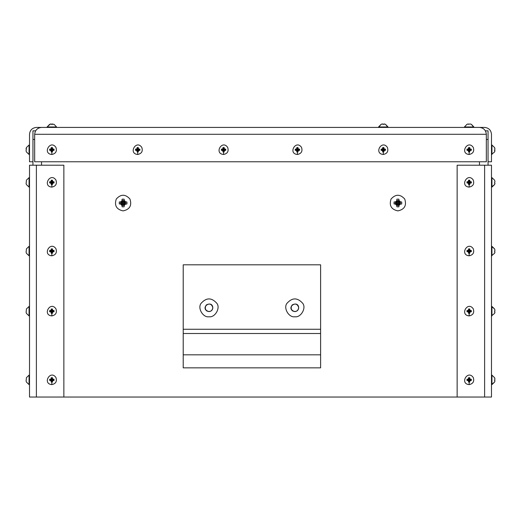 <?xml version="1.0" encoding="UTF-8"?>
<svg xmlns="http://www.w3.org/2000/svg" width="521" height="521" viewBox="0 0 521 521"><rect width="100%" height="100%" fill="white"/><g stroke="black" fill="none" stroke-linecap="round" stroke-linejoin="round"><path stroke-width="0.78" d="M488.047 165.203L488.047 139.446L486.334 139.446L488.047 139.446L488.047 130.856L485.409 130.856M35.591 130.856L32.953 130.856L32.953 165.203M34.666 139.446L32.953 139.446L34.666 139.446M479.463 161.77L479.463 165.203L479.463 161.77M41.537 161.77L41.537 165.203L41.537 161.77M484.615 165.203L484.615 397.048L491.485 397.048L491.485 165.203L457.138 165.203L457.138 397.048L29.515 397.048L29.515 165.203L36.385 165.203L36.385 397.048M125.691 202.988C125.268 197.648 117.414 202.187 121.823 205.215C123.933 205.893 125.222 205.15 125.691 202.988M400.467 202.988C400.043 197.648 392.189 202.187 396.598 205.215C398.708 205.893 399.998 205.15 400.467 202.988M63.862 397.048L63.862 165.203L36.385 165.203M484.615 397.048L457.138 397.048M484.615 127.424C488.757 127.86 491.049 130.146 491.485 134.294C491.049 130.146 488.757 127.86 484.615 127.424L451.987 127.424M488.047 161.77L491.485 161.77L491.485 134.294M69.013 127.424L36.385 127.424C32.243 127.86 29.951 130.146 29.515 134.294L29.515 161.77L32.953 161.77M36.385 127.424C32.243 127.86 29.951 130.146 29.515 134.294M34.666 134.294C35.109 130.146 37.395 127.86 41.537 127.424L479.463 127.424C483.605 127.86 485.891 130.146 486.334 134.294L486.334 161.77L34.666 161.77L34.666 134.294L486.334 134.294M491.485 375.146L491.935 375.146L491.935 384.596L494.592 382.069L491.485 384.596M494.566 382.056L494.95 380.708L494.566 380.434L494.95 379.034L494.566 377.686M494.813 378.324L494.813 379.268M494.813 380.473L494.813 381.418L494.95 380.708M469.16 384.596C459.379 383.827 467.689 369.422 473.25 377.51C474.494 381.379 473.133 383.743 469.16 384.596L469.16 382.069L468.594 382.056L468.32 380.708L466.972 380.434L466.972 379.308L468.32 379.034L468.594 377.686L469.721 377.686L469.994 379.034L471.342 379.308L471.342 380.434L469.994 380.708L469.721 382.056L469.349 380.623L468.412 380.063L468.965 379.125L469.903 379.679L469.349 380.623M469.16 382.069L469.721 382.056M469.721 377.686L469.349 379.125M468.594 377.686L468.965 379.125M469.76 378.324L469.349 379.373M469.994 379.034L469.421 379.607M470.704 379.268L469.655 379.679M471.342 379.308L469.903 379.679M471.342 380.434L469.903 380.063M470.704 380.473L469.655 380.063M469.994 380.708L469.421 380.135M469.76 381.418L469.349 380.369M468.594 382.056L468.965 380.623M468.555 381.418L468.965 380.369M468.32 380.708L468.893 380.135M467.611 380.473L468.659 380.063M466.972 380.434L468.412 380.063M466.972 379.308L468.412 379.679M467.611 379.268L468.659 379.679M468.32 379.034L468.893 379.607M468.555 378.324L468.965 379.373M29.515 375.146L29.065 375.146L29.065 384.596L29.515 384.596M26.05 380.708L26.408 382.069L29.065 384.596M26.434 377.686L26.187 380.473M469.16 154.47C459.379 153.702 467.689 139.296 473.25 147.384C474.494 151.253 473.133 153.617 469.16 154.47L469.16 151.95L468.594 151.93L468.32 150.589L466.972 150.309L466.972 149.182L468.32 148.908L468.594 147.567L469.721 147.567L469.994 148.908L471.342 149.182L471.342 150.309L469.994 150.589L469.721 151.93L469.349 150.497L468.412 149.937L468.965 148.999L469.903 149.553L469.349 150.497M469.16 151.95L469.721 151.93M469.721 147.567L469.349 148.999M468.594 147.567L468.965 148.999M469.76 148.198L469.349 149.253M469.994 148.908L469.421 149.481M470.704 149.143L469.655 149.553M471.342 149.182L469.903 149.553M471.342 150.309L469.903 149.937M470.704 150.348L469.655 149.937M469.994 150.589L469.421 150.009M469.76 151.292L469.349 150.243M468.594 151.93L468.965 150.497M468.555 151.292L468.965 150.243M468.32 150.589L468.893 150.009M467.611 150.348L468.659 149.937M466.972 150.309L468.412 149.937M466.972 149.182L468.412 149.553M467.611 149.143L468.659 149.553M468.32 148.908L468.893 149.481M468.555 148.198L468.965 149.253M29.515 145.027L29.065 145.027L29.065 154.47L29.515 154.47M26.05 150.589L26.408 151.95L29.065 154.47M26.434 147.567L26.187 150.348M26.187 149.143L26.187 148.198L26.05 148.908M494.592 151.95L491.485 154.47M491.935 154.47L491.935 145.027L494.592 147.547M494.566 151.93L494.95 150.589L494.566 150.309L494.95 148.908L494.566 147.567M494.813 148.198L494.813 149.143M494.813 150.348L494.813 151.292L494.566 150.309L494.813 151.292L494.95 150.589M388.015 127.424L385.488 124.311L384.127 123.952L384.837 124.089L383.443 124.317M384.127 123.952L383.853 124.337L382.453 123.952L381.105 124.337M382.883 124.324L383.892 124.089M382.453 123.952L381.743 124.089L382.453 123.952M473.882 127.424L471.355 124.311L469.994 123.952L468.594 124.337L468.32 123.952L466.972 124.337M469.994 123.952L468.594 124.337M468.32 123.952L467.611 124.089L468.32 123.952M385.488 124.311L388.015 126.968L378.565 126.968L381.092 124.311L378.565 127.424M54.028 124.337L50.296 124.089L47.118 126.968L49.645 124.311L47.118 126.968L49.645 124.311L47.118 126.968L56.568 126.968L54.041 124.311M52.406 124.337L51.279 124.337L52.68 123.952M51.696 124.317L51.305 124.337L51.696 124.317M51.006 123.952L50.296 124.089L51.006 123.952M494.592 313.375L491.485 315.902M491.935 315.902L491.935 306.452L494.592 308.979L491.485 306.452M494.566 313.362L494.95 312.014L494.566 311.74L494.95 310.34L494.566 308.992M494.813 309.63L494.813 310.575M494.813 311.779L494.813 312.724L494.95 312.014M29.515 306.452L29.065 306.452L29.065 315.902L29.515 315.902M26.05 312.014L26.408 313.375L29.065 315.902M26.434 308.992L26.187 311.779M469.16 315.902C459.379 315.133 467.689 300.728 473.25 308.816C474.494 312.685 473.133 315.049 469.16 315.902L469.16 313.375L468.594 313.362L468.32 312.014L466.972 311.74L466.972 310.614L468.32 310.34L468.594 308.992L469.721 308.992L469.994 310.34L471.342 310.614L471.342 311.74L469.994 312.014L469.721 313.362L469.349 311.929L468.412 311.369L468.965 310.431L469.903 310.985L469.349 311.929M469.16 313.375L469.721 313.362M469.721 308.992L469.349 310.431M468.594 308.992L468.965 310.431M469.76 309.63L469.349 310.679M469.994 310.34L469.421 310.913M470.704 310.575L469.655 310.985M471.342 310.614L469.903 310.985M471.342 311.74L469.903 311.369M470.704 311.779L469.655 311.369M469.994 312.014L469.421 311.441M469.76 312.724L469.349 311.675M468.594 313.362L468.965 311.929M468.555 312.724L468.965 311.675M468.32 312.014L468.893 311.441M467.611 311.779L468.659 311.369M466.972 311.74L468.412 311.369M466.972 310.614L468.412 310.985M467.611 310.575L468.659 310.985M468.32 310.34L468.893 310.913M468.555 309.63L468.965 310.679M51.839 384.596C42.058 383.827 50.374 369.422 55.929 377.51C57.18 381.379 55.812 383.743 51.839 384.596L51.839 382.069L51.279 382.056L51.006 380.708L49.658 380.434L49.658 379.308L51.006 379.034L51.279 377.686L52.406 377.686L52.68 379.034L54.028 379.308L54.028 380.434L52.68 380.708L52.406 382.056L52.035 380.623L51.097 380.063L51.651 379.125L52.588 379.679L52.035 380.623M51.839 382.069L52.406 382.056M52.406 377.686L52.035 379.125M51.279 377.686L51.651 379.125M52.445 378.324L52.035 379.373M52.68 379.034L52.107 379.607M53.389 379.268L52.341 379.679M54.028 379.308L52.588 379.679M54.028 380.434L52.588 380.063M53.389 380.473L52.341 380.063M52.68 380.708L52.107 380.135M52.445 381.418L52.035 380.369M51.279 382.056L51.651 380.623M51.24 381.418L51.651 380.369M51.006 380.708L51.579 380.135M50.296 380.473L51.345 380.063M49.658 380.434L51.097 380.063M49.658 379.308L51.097 379.679M50.296 379.268L51.345 379.679M51.006 379.034L51.579 379.607M51.24 378.324L51.651 379.373M51.839 315.902C42.058 315.133 50.374 300.728 55.929 308.816C57.18 312.685 55.812 315.049 51.839 315.902L51.839 313.375L51.279 313.362L51.006 312.014L49.658 311.74L49.658 310.614L51.006 310.34L51.279 308.992L52.406 308.992L52.68 310.34L54.028 310.614L54.028 311.74L52.68 312.014L52.406 313.362L52.035 311.929L51.097 311.369L51.651 310.431L52.588 310.985L52.035 311.929M51.839 313.375L52.406 313.362M52.406 308.992L52.035 310.431M51.279 308.992L51.651 310.431M52.445 309.63L52.035 310.679M52.68 310.34L52.107 310.913M53.389 310.575L52.341 310.985M54.028 310.614L52.588 310.985M54.028 311.74L52.588 311.369M53.389 311.779L52.341 311.369M52.68 312.014L52.107 311.441M52.445 312.724L52.035 311.675M51.279 313.362L51.651 311.929M51.24 312.724L51.651 311.675M51.006 312.014L51.579 311.441M50.296 311.779L51.345 311.369M49.658 311.74L51.097 311.369M49.658 310.614L51.097 310.985M50.296 310.575L51.345 310.985M51.006 310.34L51.579 310.913M51.24 309.63L51.651 310.679M494.592 253.271L491.485 255.791M491.935 255.791L491.935 246.348L494.592 248.869L491.485 246.348M494.566 253.252L494.95 251.91L494.566 251.636L494.95 250.23L494.566 248.888M494.813 249.526L494.813 250.471M494.813 251.676L494.813 252.62L494.95 251.91M29.515 246.348L29.065 246.348L29.065 255.791L29.515 255.791M26.05 251.91L26.408 253.271L29.065 255.791M26.434 248.888L26.187 251.676M491.485 177.654L491.935 177.654L491.935 187.098L494.592 184.577L491.485 187.098M494.566 184.558L494.95 183.216L494.566 182.943L494.95 181.536L494.566 180.194M494.813 180.833L494.95 181.536M494.813 182.982L494.813 183.926L494.95 183.216M29.515 177.654L29.065 177.654L29.065 187.098L29.515 187.098M26.05 183.216L26.408 184.577L29.065 187.098M26.434 180.194L26.187 182.982M469.16 255.791C459.379 255.023 467.689 240.624 473.25 248.712C474.494 252.574 473.133 254.938 469.16 255.791L469.16 253.271L468.594 253.252L468.32 251.91L466.972 251.636L466.972 250.51L468.32 250.23L468.594 248.888L469.721 248.888L469.994 250.23L471.342 250.51L471.342 251.636L469.994 251.91L469.721 253.252L469.349 251.819L468.412 251.265L468.965 250.321L469.903 250.875L469.349 251.819M469.16 253.271L469.721 253.252M469.721 248.888L469.349 250.321M468.594 248.888L468.965 250.321M469.76 249.526L469.349 250.575M469.994 250.23L469.421 250.809M470.704 250.471L469.655 250.875M471.342 250.51L469.903 250.875M471.342 251.636L469.903 251.265M470.704 251.676L469.655 251.265M469.994 251.91L469.421 251.33M469.76 252.62L469.349 251.565M468.594 253.252L468.965 251.819M468.555 252.62L468.965 251.565M468.32 251.91L468.893 251.33M467.611 251.676L468.659 251.265M466.972 251.636L468.412 251.265M466.972 250.51L468.412 250.875M467.611 250.471L468.659 250.875M468.32 250.23L468.893 250.809M468.555 249.526L468.965 250.575M469.16 187.098C459.379 186.329 467.689 171.93 473.25 180.019C474.494 183.88 473.133 186.244 469.16 187.098L469.16 184.577L468.594 184.558L468.32 183.216L466.972 182.943L466.972 181.816L468.32 181.536L468.594 180.194L469.721 180.194L469.994 181.536L471.342 181.816L471.342 182.943L469.994 183.216L469.721 184.558L469.349 183.125L468.412 182.571L468.965 181.627L469.903 182.181L469.349 183.125M469.16 184.577L469.721 184.558M469.721 180.194L469.349 181.627M468.594 180.194L468.965 181.627M469.76 180.833L469.349 181.881M469.994 181.536L469.421 182.116M470.704 181.777L469.655 182.181M471.342 181.816L469.903 182.181M471.342 182.943L469.903 182.571M470.704 182.982L469.655 182.571M469.994 183.216L469.421 182.637M469.76 183.926L469.349 182.871M468.594 184.558L468.965 183.125M468.555 183.926L468.965 182.871M468.32 183.216L468.893 182.637M467.611 182.982L468.659 182.571M466.972 182.943L468.412 182.571M466.972 181.816L468.412 182.181M467.611 181.777L468.659 182.181M468.32 181.536L468.893 182.116M468.555 180.833L468.965 181.881M51.839 255.791C42.058 255.023 50.374 240.624 55.929 248.712C57.18 252.574 55.812 254.938 51.839 255.791L51.839 253.271L51.279 253.252L51.006 251.91L49.658 251.636L49.658 250.51L51.006 250.23L51.279 248.888L52.406 248.888L52.68 250.23L54.028 250.51L54.028 251.636L52.68 251.91L52.406 253.252L52.035 251.819L51.097 251.265L51.651 250.321L52.588 250.875L52.035 251.819M51.839 253.271L52.406 253.252M52.406 248.888L52.035 250.321M51.279 248.888L51.651 250.321M52.445 249.526L52.035 250.575M52.68 250.23L52.107 250.809M53.389 250.471L52.341 250.875M54.028 250.51L52.588 250.875M54.028 251.636L52.588 251.265M53.389 251.676L52.341 251.265M52.68 251.91L52.107 251.33M52.445 252.62L52.035 251.565M51.279 253.252L51.651 251.819M51.24 252.62L51.651 251.565M51.006 251.91L51.579 251.33M50.296 251.676L51.345 251.265M49.658 251.636L51.097 251.265M49.658 250.51L51.097 250.875M50.296 250.471L51.345 250.875M51.006 250.23L51.579 250.809M51.24 249.526L51.651 250.575M51.839 187.098C42.058 186.329 50.374 171.93 55.929 180.019C57.18 183.88 55.812 186.244 51.839 187.098L51.839 184.577L51.279 184.558L51.006 183.216L49.658 182.943L49.658 181.816L51.006 181.536L51.279 180.194L52.406 180.194L52.68 181.536L54.028 181.816L54.028 182.943L52.68 183.216L52.406 184.558L52.035 183.125L51.097 182.571L51.651 181.627L52.588 182.181L52.035 183.125M51.839 184.577L52.406 184.558M52.406 180.194L52.035 181.627M51.279 180.194L51.651 181.627M52.445 180.833L52.035 181.881M52.68 181.536L52.107 182.116M53.389 181.777L52.341 182.181M54.028 181.816L52.588 182.181M54.028 182.943L52.588 182.571M53.389 182.982L52.341 182.571M52.68 183.216L52.107 182.637M52.445 183.926L52.035 182.871M51.279 184.558L51.651 183.125M51.24 183.926L51.651 182.871M51.006 183.216L51.579 182.637M50.296 182.982L51.345 182.571M49.658 182.943L51.097 182.571M49.658 181.816L51.097 182.181M50.296 181.777L51.345 182.181M51.006 181.536L51.579 182.116M51.24 180.833L51.651 181.881M473.882 126.968L471.355 124.311L473.882 126.968L471.355 124.311L473.882 126.968L464.432 126.968L466.959 124.311M383.293 154.47C373.511 153.702 381.821 139.296 387.383 147.384C388.627 151.253 387.266 153.617 383.293 154.47L383.293 151.95L382.727 151.93L382.453 150.589L381.105 150.309L381.105 149.182L382.453 148.908L382.727 147.567L383.853 147.567L384.127 148.908L385.475 149.182L385.475 150.309L384.127 150.589L383.853 151.93L383.482 150.497L382.544 149.937L383.098 148.999L384.036 149.553L383.482 150.497M383.293 151.95L383.853 151.93M383.853 147.567L383.482 148.999M382.727 147.567L383.098 148.999M383.892 148.198L383.482 149.253M384.127 148.908L383.554 149.481M384.837 149.143L383.788 149.553M385.475 149.182L384.036 149.553M385.475 150.309L384.036 149.937M384.837 150.348L383.788 149.937M384.127 150.589L383.554 150.009M383.892 151.292L383.482 150.243M382.727 151.93L383.098 150.497M382.688 151.292L383.098 150.243M382.453 150.589L383.026 150.009M381.743 150.348L382.792 149.937M381.105 150.309L382.544 149.937M381.105 149.182L382.544 149.553M381.743 149.143L382.792 149.553M382.453 148.908L383.026 149.481M382.688 148.198L383.098 149.253M297.426 154.47C287.644 153.702 295.954 139.296 301.516 147.384C302.76 151.253 301.399 153.617 297.426 154.47L297.426 151.95L296.859 151.93L296.586 150.589L295.238 150.309L295.238 149.182L296.586 148.908L296.859 147.567L297.986 147.567L298.259 148.908L299.608 149.182L299.608 150.309L298.259 150.589L297.986 151.93L297.615 150.497L296.677 149.937L297.231 148.999L298.168 149.553L297.615 150.497M297.426 151.95L297.986 151.93M297.986 147.567L297.615 148.999M296.859 147.567L297.231 148.999M298.025 148.198L297.615 149.253M298.259 148.908L297.686 149.481M298.969 149.143L297.921 149.553M299.608 149.182L298.168 149.553M299.608 150.309L298.168 149.937M298.969 150.348L297.921 149.937M298.259 150.589L297.686 150.009M298.025 151.292L297.615 150.243M296.859 151.93L297.231 150.497M296.82 151.292L297.231 150.243M296.586 150.589L297.159 150.009M295.876 150.348L296.924 149.937M295.238 150.309L296.677 149.937M295.238 149.182L296.677 149.553M295.876 149.143L296.924 149.553M296.586 148.908L297.159 149.481M296.82 148.198L297.231 149.253M223.574 154.47C213.792 153.702 222.109 139.296 227.664 147.384C228.914 151.253 227.547 153.617 223.574 154.47L223.574 151.95L223.014 151.93L222.741 150.589L221.392 150.309L221.392 149.182L222.741 148.908L223.014 147.567L224.141 147.567L224.414 148.908L225.762 149.182L225.762 150.309L224.414 150.589L224.141 151.93L223.77 150.497L222.832 149.937L223.385 148.999L224.323 149.553L223.77 150.497M223.574 151.95L224.141 151.93M224.141 147.567L223.77 148.999M223.014 147.567L223.385 148.999M224.18 148.198L223.77 149.253M224.414 148.908L223.841 149.481M225.124 149.143L224.076 149.553M225.762 149.182L224.323 149.553M225.762 150.309L224.323 149.937M225.124 150.348L224.076 149.937M224.414 150.589L223.841 150.009M224.18 151.292L223.77 150.243M223.014 151.93L223.385 150.497M222.975 151.292L223.385 150.243M222.741 150.589L223.314 150.009M222.031 150.348L223.079 149.937M221.392 150.309L222.832 149.937M221.392 149.182L222.832 149.553M222.031 149.143L223.079 149.553M222.741 148.908L223.314 149.481M222.975 148.198L223.385 149.253M137.707 154.47C127.925 153.702 136.242 139.296 141.797 147.384C143.047 151.253 141.679 153.617 137.707 154.47L137.707 151.95L137.147 151.93L136.873 150.589L135.525 150.309L135.525 149.182L136.873 148.908L137.147 147.567L138.273 147.567L138.547 148.908L139.895 149.182L139.895 150.309L138.547 150.589L138.273 151.93L137.902 150.497L136.964 149.937L137.518 148.999L138.456 149.553L137.902 150.497M137.707 151.95L138.273 151.93M138.273 147.567L137.902 148.999M137.147 147.567L137.518 148.999M138.312 148.198L137.902 149.253M138.547 148.908L137.974 149.481M139.257 149.143L138.208 149.553M139.895 149.182L138.456 149.553M139.895 150.309L138.456 149.937M139.257 150.348L138.208 149.937M138.547 150.589L137.974 150.009M138.312 151.292L137.902 150.243M137.147 151.93L137.518 150.497M137.108 151.292L137.518 150.243M136.873 150.589L137.446 150.009M136.163 150.348L137.212 149.937M135.525 150.309L136.964 149.937M135.525 149.182L136.964 149.553M136.163 149.143L137.212 149.553M136.873 148.908L137.446 149.481M137.108 148.198L137.518 149.253M51.839 154.47C42.058 153.702 50.374 139.296 55.929 147.384C57.18 151.253 55.812 153.617 51.839 154.47L51.839 151.95L51.279 151.93L51.006 150.589L49.658 150.309L49.658 149.182L51.006 148.908L51.279 147.567L52.406 147.567L52.68 148.908L54.028 149.182L54.028 150.309L52.68 150.589L52.406 151.93L52.035 150.497L51.097 149.937L51.651 148.999L52.588 149.553L52.035 150.497M51.839 151.95L52.406 151.93M52.406 147.567L52.035 148.999M51.279 147.567L51.651 148.999M52.445 148.198L52.035 149.253M52.68 148.908L52.107 149.481M53.389 149.143L52.341 149.553M54.028 149.182L52.588 149.553M54.028 150.309L52.588 149.937M53.389 150.348L52.341 149.937M52.68 150.589L52.107 150.009M52.445 151.292L52.035 150.243M51.279 151.93L51.651 150.497M51.24 151.292L51.651 150.243M51.006 150.589L51.579 150.009M50.296 150.348L51.345 149.937M49.658 150.309L51.097 149.937M49.658 149.182L51.097 149.553M50.296 149.143L51.345 149.553M51.006 148.908L51.579 149.481M51.24 148.198L51.651 149.253M397.888 210.888C391.245 209.455 388.959 205.502 391.043 199.035C395.608 193.994 400.167 193.994 404.732 199.035C406.816 205.502 404.53 209.455 397.888 210.888M395.348 203.971L394.065 203.971L394.065 201.998L396.559 201.653L396.898 199.159L398.878 199.159L399.216 201.653L401.711 201.998L401.711 203.971L399.216 204.317L398.878 206.811L396.898 206.811L396.559 204.317L395.348 203.971L397.126 203.281L396.742 202.689L397.49 202.584L397.595 201.835L399.034 202.689L398.181 204.134L397.595 204.134L397.126 203.281M395.393 202.343L396.742 202.689M395.393 203.626L396.742 203.281M395.348 201.998L397.126 202.689M396.559 201.653L397.49 202.584M396.898 200.448L397.595 202.226M397.243 200.494L397.595 201.835M398.532 200.494L398.181 201.835M398.878 200.448L398.181 202.226M399.216 201.653L398.285 202.584M400.428 201.998L398.65 202.689M400.382 202.343L399.034 202.689M400.382 203.626L399.034 203.281M400.428 203.971L398.65 203.281M399.216 204.317L398.285 203.385M398.878 205.521L398.181 203.744M398.532 205.482L398.181 204.134M397.243 205.482L397.595 204.134M396.898 205.521L397.595 203.744M396.559 204.317L397.49 203.385M123.112 210.888C116.47 209.455 114.184 205.502 116.268 199.035C120.833 193.994 125.392 193.994 129.957 199.035C132.041 205.502 129.755 209.455 123.112 210.888M120.572 203.971L119.289 203.971L119.289 201.998L121.784 201.653L122.122 199.159L124.102 199.159L124.441 201.653L126.935 201.998L126.935 203.971L124.441 204.317L124.102 206.811L122.122 206.811L121.784 204.317L120.572 203.971L122.35 203.281L121.966 202.689L122.715 202.584L122.819 201.835L124.259 202.689L123.405 204.134L122.819 204.134L122.35 203.281M120.618 202.343L121.966 202.689M120.618 203.626L121.966 203.281M120.572 201.998L122.35 202.689M121.784 201.653L122.715 202.584M122.122 200.448L122.819 202.226M122.468 200.494L122.819 201.835M123.757 200.494L123.405 201.835M124.102 200.448L123.405 202.226M124.441 201.653L123.51 202.584M125.652 201.998L123.874 202.689M125.607 202.343L124.259 202.689M125.607 203.626L124.259 203.281M125.652 203.971L123.874 203.281M124.441 204.317L123.51 203.385M124.102 205.521L123.405 203.744M123.757 205.482L123.405 204.134M122.468 205.482L122.819 204.134M122.122 205.521L122.819 203.744M121.784 204.317L122.715 203.385M320.61 329.259L320.61 264.811L183.216 264.811L183.216 329.259L320.61 329.259L320.61 367.852L183.216 367.852L183.216 354.821L320.61 354.821M183.216 329.259L183.216 354.821M183.216 333.505L320.61 333.505M212.842 307.742C211.793 304.056 209.598 303.15 206.244 305.013C204.382 308.36 205.294 310.555 208.98 311.61C211.311 311.363 212.601 310.073 212.842 307.742C212.216 299.738 200.429 306.543 207.045 311.089C210.21 312.112 212.145 310.991 212.842 307.742M208.98 316.761C214.997 317.843 220.735 307.904 216.788 303.235C211.585 297.484 206.375 297.484 201.171 303.235C197.225 307.904 202.962 317.843 208.98 316.761M298.709 307.742C297.66 304.056 295.466 303.15 292.112 305.013C290.249 308.36 291.161 310.555 294.847 311.61C297.178 311.363 298.468 310.073 298.709 307.742C298.084 299.738 286.296 306.543 292.913 311.089C296.078 312.112 298.012 310.991 298.709 307.742M294.847 316.761C300.864 317.843 306.602 307.904 302.655 303.235C297.452 297.484 292.242 297.484 287.038 303.235C283.092 307.904 288.829 317.843 294.847 316.761M491.935 375.146L494.592 377.673L491.935 375.146M29.065 375.146L26.408 377.673L29.065 375.146M29.065 145.027L26.408 147.547M491.485 145.027L491.935 145.027M29.065 306.452L26.408 308.979L29.065 306.452M29.065 246.348L26.408 248.869L29.065 246.348M491.935 177.654L494.592 180.175L491.935 177.654M29.065 177.654L26.408 180.175L29.065 177.654M464.432 127.424L464.432 126.968M56.568 127.424L56.568 126.968M47.118 127.424L47.118 126.968"/></g></svg>
